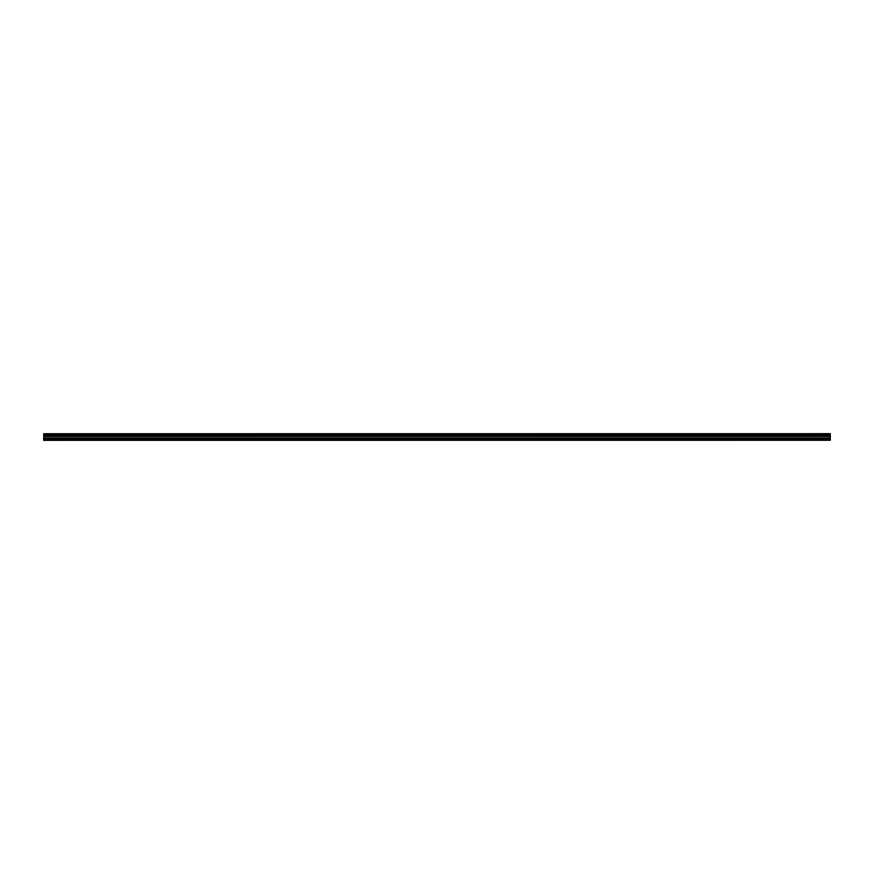 <?xml version="1.0" encoding="UTF-8"?>
<svg xmlns="http://www.w3.org/2000/svg" width="874" height="874" viewBox="0 0 874 874"><rect width="100%" height="100%" fill="white"/><g stroke="black" fill="none" stroke-linecap="round" stroke-linejoin="round"><path stroke-width="1.31" d="M43.7 440.343L830.3 440.288L43.7 440.343M43.7 435.296L43.7 434.542L830.3 434.542L830.3 435.296L43.7 435.296L43.7 440.026L830.3 440.026L43.7 439.972M43.7 433.723L830.3 433.657L43.7 433.723L43.7 434.542M43.7 436.159L830.3 436.159L830.3 438.912L43.7 438.912M43.7 439.021L830.3 438.912M830.3 439.021L830.3 439.972M43.7 433.81L830.3 433.723M830.3 433.81L830.3 434.444L43.7 434.444M43.7 435.383L830.3 435.296M830.3 435.383L830.3 436.06L43.7 436.06M43.7 435.044L830.3 435.044M830.3 434.793L43.7 434.793M43.7 437.972L830.3 437.972M830.3 437.863L43.7 437.863M43.7 436.334L830.3 436.334M43.7 436.224L830.3 436.224"/></g></svg>
